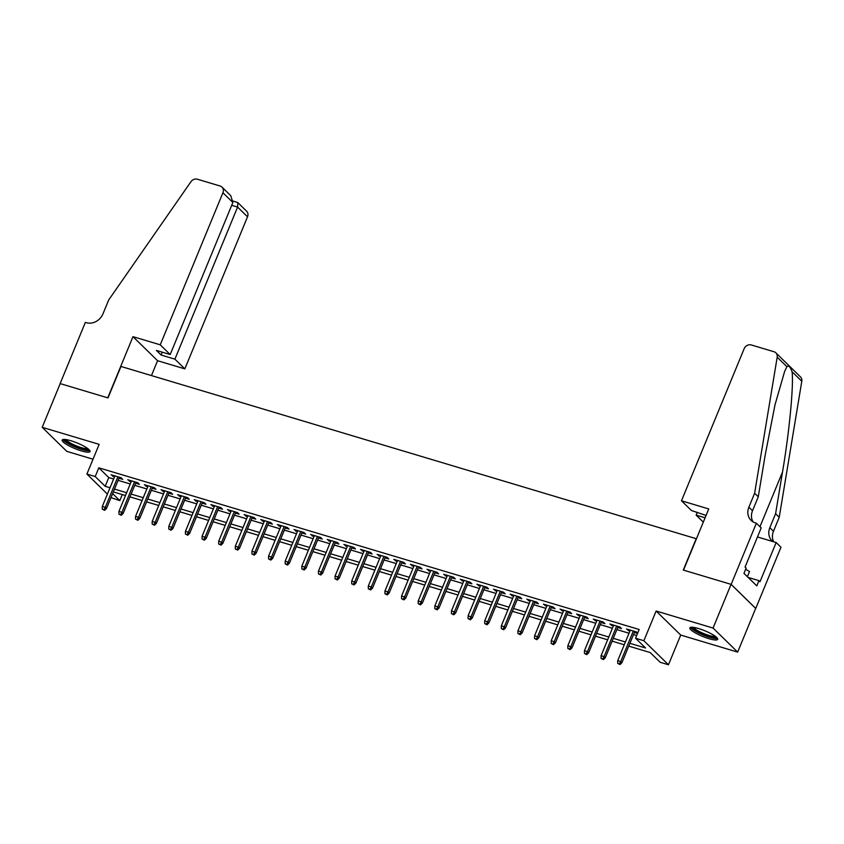 <?xml version="1.0" encoding="UTF-8"?>
<svg xmlns="http://www.w3.org/2000/svg" width="844" height="844" viewBox="0 0 844 844"><rect width="100%" height="100%" fill="white"/><g stroke="black" fill="none" stroke-linecap="round" stroke-linejoin="round"><path stroke-width="1.27" d="M81.298 450.875A15.055 3.028 -157.6 0 0 90.034 451.54A15.055 3.028 -157.6 0 0 70.928 440.737A15.055 3.028 -157.6 0 0 62.192 440.072A15.055 3.028 -157.6 0 0 81.298 450.875M708.939 638.676A15.055 3.028 -157.6 0 0 717.674 639.351A15.055 3.028 -157.6 0 0 698.568 628.537A15.055 3.028 -157.6 0 0 689.833 627.873A15.055 3.028 -157.6 0 0 708.939 638.676M122.296 494.584L119.806 500.608L110.986 497.622M696.448 538.778L120.977 366.454L108.011 397.914L60.209 383.609L42.2 427.317L66.803 451.361L93.019 459.21M696.247 538.588L683.281 570.048L731.073 584.354L755.675 608.408L737.667 652.106L713.064 628.052L656.126 611.014L643.877 640.733L668.469 664.777L660.166 662.287L650.186 652.539L628.748 646.124M656.126 611.014L680.718 635.068L737.667 652.106M680.718 635.068L668.469 664.777M731.073 584.354L713.064 628.052M118.972 478.242L122.749 479.381L121.093 477.746L111.113 474.771L114.478 476.902M135.599 483.222L139.376 484.351L137.72 482.726L127.739 479.74L131.105 481.882M152.226 488.191L156.003 489.33L154.346 487.705L144.366 484.72L147.732 486.851M168.853 493.17L172.63 494.299L170.973 492.674L160.993 489.689L164.358 491.83M185.48 498.139L189.256 499.279L187.59 497.654L177.62 494.668L180.985 496.799M202.096 503.119L205.883 504.248L204.216 502.623L194.247 499.637L197.612 501.779M218.723 508.099L222.51 509.227L220.843 507.603L210.873 504.617L214.239 506.748M235.349 513.068L239.137 514.196L237.47 512.572L227.5 509.586L230.866 511.728M251.976 518.047L255.764 519.176L254.097 517.551L244.127 514.566L247.492 516.697M268.603 523.016L272.39 524.156L270.724 522.531L260.754 519.545L264.119 521.676M285.23 527.996L289.017 529.125L287.35 527.5L277.381 524.514L280.746 526.656M301.857 532.965L305.644 534.104L303.977 532.48L294.007 529.494L297.373 531.625M318.483 537.944L322.271 539.073L320.604 537.449L310.624 534.463L314 536.605M335.11 542.924L338.898 544.053L337.231 542.428L327.25 539.443L330.626 541.574M351.737 547.893L355.514 549.022L353.858 547.397L343.877 544.412L347.253 546.553M368.364 552.873L372.141 554.002L370.484 552.377L360.504 549.391L363.88 551.522M384.991 557.842L388.767 558.971L387.111 557.346L377.131 554.371L380.496 556.502M401.617 562.821L405.394 563.95L403.738 562.326L393.758 559.34L397.123 561.471M418.244 567.79L422.021 568.93L420.365 567.305L410.384 564.319L413.75 566.451M434.871 572.77L438.648 573.899L436.992 572.274L427.011 569.289L430.377 571.43M451.498 577.739L455.275 578.879L453.618 577.254L443.638 574.268L447.003 576.399M468.125 582.719L471.901 583.848L470.235 582.223L460.265 579.237L463.63 581.379M484.741 587.698L488.528 588.827L486.861 587.202L476.892 584.217L480.257 586.348M501.368 592.667L505.155 593.796L503.488 592.171L493.518 589.186L496.884 591.327M517.994 597.647L521.782 598.776L520.115 597.151L510.145 594.165L513.511 596.297M534.621 602.616L538.409 603.755L536.742 602.12L526.772 599.145L530.137 601.276M551.248 607.596L555.035 608.724L553.369 607.1L543.399 604.114L546.764 606.256M567.875 612.565L571.662 613.704L569.995 612.079L560.026 609.094L563.391 611.225M584.502 617.544L588.289 618.673L586.622 617.048L576.642 614.063L580.018 616.204M601.128 622.513L604.916 623.653L603.249 622.028L593.269 619.042L596.645 621.173M617.755 627.493L621.532 628.622L619.876 626.997L609.895 624.011L613.271 626.153M629.909 643.318L645.533 647.992L635.564 638.243L639.161 629.497L98.811 467.819L108.781 477.567L113.613 479.012M118.097 480.352L130.24 483.981M134.724 485.332L146.867 488.961M151.35 490.301L163.493 493.93M167.977 495.28L180.12 498.909M184.604 500.249L196.747 503.889M201.231 505.229L213.374 508.858M217.857 510.198L230.001 513.838M234.484 515.178L246.627 518.807M251.111 520.157L263.254 523.786M267.738 525.126L279.87 528.755M284.365 530.106L296.497 533.735M300.991 535.075L313.124 538.715M317.618 540.054L329.751 543.684M334.245 545.024L346.378 548.663M350.872 550.003L363.004 553.632M367.499 554.972L379.631 558.612M384.115 559.952L396.258 563.581M400.742 564.931L412.885 568.561M417.369 569.9L429.512 573.53M433.995 574.88L446.138 578.509M450.622 579.849L462.765 583.489M467.249 584.829L479.392 588.458M483.876 589.798L496.019 593.438M500.503 594.777L512.646 598.407M517.129 599.757L529.272 603.386M533.756 604.726L545.899 608.355M550.383 609.706L562.515 613.335M567.01 614.675L579.142 618.304M583.637 619.654L595.769 623.283M600.263 624.623L612.396 628.263M616.89 629.603L629.023 633.232M633.517 634.572L636.682 635.521M637.674 633.116L636.503 631.977L626.522 628.991L629.898 631.122M634.382 632.472L637.547 633.411M107.388 494.109L86.9 474.064L99.149 444.355L42.2 427.317M86.9 474.064L95.214 476.554L105.183 486.302L110.015 487.748M98.811 467.819L95.214 476.554M635.564 638.243L643.877 640.733M112.642 493.592L119.806 500.608M624.265 644.784L612.122 641.155M607.638 639.805L595.495 636.176M591.011 634.836L578.868 631.206M574.384 629.856L562.252 626.227M557.757 624.887L545.625 621.247M541.131 619.907L528.998 616.278M524.504 614.938L512.371 611.299M507.877 609.959L495.744 606.33M491.25 604.99L479.118 601.35M474.623 600.01L462.491 596.381M458.007 595.031L445.864 591.401M441.38 590.061L429.237 586.432M424.754 585.082L412.611 581.453M408.127 580.113L395.984 576.473M391.5 575.133L379.357 571.504M374.873 570.164L362.73 566.524M358.246 565.185L346.103 561.555M341.62 560.205L329.476 556.576M324.993 555.236L312.85 551.607M308.366 550.256L296.233 546.627M291.739 545.287L279.607 541.658M275.112 540.308L262.98 536.678M258.486 535.339L246.353 531.699M241.859 530.359L229.726 526.73M225.232 525.39L213.099 521.75M208.605 520.41L196.473 516.781M191.989 515.431L179.846 511.802M175.362 510.462L163.219 506.833M158.735 505.482L146.592 501.853M142.108 500.513L129.965 496.873M125.482 495.533L113.339 491.904M114.499 489.087L126.642 492.727M131.126 494.067L143.269 497.696M147.753 499.047L159.885 502.676M164.38 504.016L176.512 507.645M181.006 508.995L193.139 512.624M197.633 513.964L209.766 517.604M214.26 518.944L226.392 522.573M230.887 523.913L243.019 527.553M247.514 528.893L259.646 532.522M264.13 533.872L276.273 537.501M280.757 538.841L292.9 542.47M297.383 543.821L309.526 547.45M314.01 548.79L326.153 552.419M330.637 553.769L342.78 557.399M347.264 558.739L359.407 562.378M363.891 563.718L376.034 567.347M380.517 568.687L392.66 572.327M397.144 573.667L409.287 577.296M413.771 578.646L425.903 582.276M430.398 583.615L442.53 587.245M447.025 588.595L459.157 592.224M463.651 593.564L475.784 597.204M480.278 598.544L492.411 602.173M496.905 603.513L509.037 607.152M513.532 608.492L525.664 612.122M530.148 613.461L542.291 617.101M546.775 618.441L558.918 622.07M563.402 623.421L575.545 627.05M580.028 628.39L592.171 632.019M596.655 633.369L608.798 636.998M613.282 638.338L625.425 641.978M108.781 477.567L105.183 486.302M628.601 629.613L628.189 630.616M611.974 624.634L611.562 625.636M595.347 619.665L594.936 620.667M578.72 614.685L578.309 615.687M562.093 609.716L561.682 610.718M545.467 604.737L545.055 605.739M528.84 599.757L528.428 600.77M512.213 594.788L511.802 595.79M495.597 589.808L495.175 590.811M478.97 584.839L478.548 585.841M462.343 579.86L461.921 580.862M445.716 574.891L445.305 575.893M429.09 569.911L428.678 570.913M412.463 564.942L412.051 565.944M395.836 559.962L395.425 560.965M379.209 554.983L378.798 555.996M362.582 550.014L362.171 551.016M345.956 545.034L345.544 546.036M329.329 540.065L328.917 541.067M312.702 535.085L312.291 536.088M296.075 530.116L295.664 531.119M279.448 525.137L279.037 526.139M262.822 520.157L262.41 521.17M246.195 515.188L245.783 516.19M229.579 510.209L229.157 511.211M212.952 505.239L212.53 506.242M196.325 500.26L195.903 501.262M179.698 495.291L179.276 496.293M163.071 490.311L162.66 491.313M146.445 485.342L146.033 486.344M129.818 480.363L129.406 481.365M113.191 475.383L112.779 476.396M619.369 663.901L617.713 663.405L620.034 664.555L619.369 663.901L620.709 661.569L617.713 660.673L630.31 630.12M633.295 631.017L620.709 661.569L621.901 662.74L634.793 631.46M620.034 664.555L621.901 662.74M617.713 660.673L617.713 663.405M716.377 637.167A13.029 2.627 22.4 0 1 713.824 637.695A13.029 2.627 22.4 0 1 699.887 633.095A13.029 2.627 22.4 0 1 692.28 627.24M693.62 627.387A12.059 2.426 -157.6 0 0 701.828 632.747A12.059 2.426 -157.6 0 0 713.486 636.408A12.059 2.426 -157.6 0 0 715.332 636.334M690.624 627.335A14.96 3.007 -157.6 0 0 700.836 633.981A14.96 3.007 -157.6 0 0 715.237 638.507A14.96 3.007 -157.6 0 0 717.484 638.412M747.373 576.695L749.514 571.515L745.642 569.278M88.736 449.367A13.029 2.627 22.4 0 1 86.194 449.884A13.029 2.627 22.4 0 1 72.257 445.294A13.029 2.627 22.4 0 1 64.65 439.439M65.99 439.576A12.059 2.426 -157.6 0 0 74.188 444.936A12.059 2.426 -157.6 0 0 85.845 448.607A12.059 2.426 -157.6 0 0 87.692 448.523M62.983 439.534A14.96 3.007 -157.6 0 0 73.196 446.181A14.96 3.007 -157.6 0 0 87.597 450.696A14.96 3.007 -157.6 0 0 89.854 450.612M681.477 500.787L744.155 348.709A5.792 5.075 -45.6 0 1 751.308 344.964L774.001 351.748A5.792 5.075 -45.6 0 1 775.889 352.855A5.792 5.075 -45.6 0 1 777.197 357.191L754.631 493.223L748.871 507.202A13.515 11.837 -45.6 0 0 751.065 520.347A13.515 11.837 -45.6 0 0 755.464 522.921L756.372 523.196L731.157 584.375L683.524 570.122L708.738 508.943L681.477 500.787L691.415 510.504L706.059 515.462M775.889 352.855L800.492 376.909A5.792 5.075 134.4 0 1 801.8 381.245L779.234 517.277L775.594 513.711L782.515 472.007C789.298 432.307 793.814 384.959 792.073 371.729C790.279 366.802 788.56 365.125 786.924 366.697L784.646 371.381L774.982 404.909L765.191 455.074L758.271 496.778L752.51 510.768A13.515 11.837 -45.6 0 0 753.101 521.909M758.271 496.778L754.631 493.223M779.234 517.277L773.473 531.256A13.515 11.837 -45.6 0 0 773.726 541.806M772.798 541.531A13.515 11.837 -45.6 0 1 772.017 540.846A13.515 11.837 -45.6 0 1 769.823 527.7L775.594 513.711M731.157 584.375L755.76 608.429L780.974 547.25L776.153 542.534L760.022 581.695L758.956 580.651L748.111 577.401M756.372 523.196L761.193 527.911L745.062 567.062L746.128 568.107L743.965 573.35L756.794 585.894L758.956 580.651M703.305 522.13L696.142 515.114L705.088 517.805M696.142 515.114L697.313 512.266M776.153 542.534L757.469 536.942M160.244 344.816L222.922 192.748A5.792 5.075 -45.6 0 0 221.983 187.115A5.792 5.075 -45.6 0 0 220.094 186.007L197.401 179.223A5.792 5.075 -45.6 0 0 190.913 181.755L108.707 299.947L102.936 313.926A13.515 11.837 134.4 0 1 86.257 322.682L85.35 322.408L60.124 383.587L107.758 397.841L132.983 336.661L160.244 344.816L170.182 354.543L156.383 350.408L161.109 355.029L174.908 359.154L184.847 368.87L247.524 216.802L237.586 207.086L231.689 205.314M174.908 359.154L237.586 207.086L237.808 202.581L246.585 211.169A5.792 5.075 134.4 0 1 247.524 216.802M151.456 375.569L157.575 360.715L184.847 368.87M132.983 336.661L157.575 360.715M170.182 354.543L232.87 202.465L222.922 192.748M161.109 355.029L162.28 352.17M221.983 187.115L230.76 195.702L232.87 202.465M233.187 201.072L237.808 202.581M602.743 658.932L601.086 658.436L603.407 659.586L602.743 658.932L604.082 656.6L601.086 655.704L613.683 625.151M616.679 626.037L604.082 656.6L605.275 657.771L618.167 626.491M603.407 659.586L605.275 657.771M601.086 655.704L601.086 658.436M586.116 653.952L584.459 653.456L586.78 654.606L586.116 653.952L587.456 651.621L584.459 650.724L597.056 620.171M600.052 621.068L587.456 651.621L588.648 652.792L601.54 621.511M586.78 654.606L588.648 652.792M584.459 650.724L584.459 653.456M569.489 648.983L567.833 648.487L570.154 649.627L569.489 648.983L570.829 646.652L567.833 645.755L580.429 615.192M583.426 616.088L570.829 646.652L572.021 647.823L584.913 616.542M570.154 649.627L572.021 647.823M567.833 645.755L567.833 648.487M552.862 644.004L551.206 643.508L553.527 644.658L552.862 644.004L554.202 641.672L551.206 640.775L563.803 610.223M566.799 611.119L554.202 641.672L555.394 642.843L568.286 611.562M553.527 644.658L555.394 642.843M551.206 640.775L551.206 643.508M536.235 639.035L534.579 638.539L536.9 639.678L536.235 639.035L537.575 636.692L534.579 635.806L547.176 605.243M550.172 606.14L537.575 636.692L538.767 637.864L551.659 606.593M536.9 639.678L538.767 637.864M534.579 635.806L534.579 638.539M519.609 634.055L517.952 633.559L520.284 634.709L519.609 634.055L520.948 631.723L517.952 630.827L530.549 600.274M533.545 601.171L520.948 631.723L522.151 632.894L535.043 601.614M520.284 634.709L522.151 632.894M517.952 630.827L517.952 633.559M502.992 629.086L501.325 628.58L503.657 629.729L502.992 629.086L504.322 626.744L501.325 625.847L513.922 595.294M516.918 596.191L504.322 626.744L505.524 627.915L518.416 596.645M503.657 629.729L505.524 627.915M501.325 625.847L501.325 628.58M486.366 624.106L484.699 623.611L487.03 624.76L486.366 624.106L487.695 621.775L484.709 620.878L497.295 590.325M500.292 591.222L487.695 621.775L488.898 622.946L501.79 591.665M487.03 624.76L488.898 622.946M484.709 620.878L484.699 623.611M469.739 619.127L468.072 618.631L470.403 619.781L469.739 619.127L471.068 616.795L468.082 615.898L480.669 585.346M483.665 586.242L471.068 616.795L472.271 617.966L485.163 586.685M470.403 619.781L472.271 617.966M468.082 615.898L468.072 618.631M453.112 614.158L451.445 613.662L453.777 614.801L453.112 614.158L454.441 611.826L451.456 610.929L464.042 580.377M467.038 581.263L454.441 611.826L455.644 612.997L468.536 581.716M453.777 614.801L455.644 612.997M451.456 610.929L451.445 613.662M436.485 609.178L434.818 608.682L437.15 609.832L436.485 609.178L437.814 606.847L434.829 605.95L447.415 575.397M450.411 576.294L437.814 606.847L439.017 608.018L451.909 576.737M437.15 609.832L439.017 608.018M434.829 605.95L434.818 608.682M419.858 604.209L418.191 603.713L420.523 604.853L419.858 604.209L421.188 601.877L418.202 600.981L430.799 570.417M433.784 571.314L421.188 601.877L422.39 603.038L435.282 571.768M420.523 604.853L422.39 603.038M418.202 600.981L418.191 603.713M403.232 599.229L401.565 598.734L403.896 599.884L403.232 599.229L404.571 596.898L401.575 596.001L414.172 565.448M417.158 566.345L404.571 596.898L405.764 598.069L418.656 566.788M403.896 599.884L405.764 598.069M401.575 596.001L401.565 598.734M386.605 594.26L384.938 593.754L387.269 594.904L386.605 594.26L387.945 591.918L384.948 591.032L397.545 560.469M400.531 561.365L387.945 591.918L389.137 593.089L402.029 561.819M387.269 594.904L389.137 593.089M384.948 591.032L384.938 593.754M369.978 589.281L368.311 588.785L370.643 589.935L369.978 589.281L371.318 586.949L368.322 586.053L380.918 555.5M383.904 556.396L371.318 586.949L372.51 588.12L385.402 556.84M370.643 589.935L372.51 588.12M368.322 586.053L368.311 588.785M353.351 584.301L351.684 583.805L354.016 584.955L353.351 584.301L354.691 581.97L351.695 581.073L364.291 550.52M367.277 551.417L354.691 581.97L355.883 583.141L368.775 551.86M354.016 584.955L355.883 583.141M351.695 581.073L351.684 583.805M336.724 579.332L335.068 578.836L337.389 579.986L336.724 579.332L338.064 577.001L335.068 576.104L347.665 545.551M350.65 546.448L338.064 577.001L339.256 578.172L352.148 546.891M337.389 579.986L339.256 578.172M335.068 576.104L335.068 578.836M320.098 574.353L318.441 573.857L320.762 575.007L320.098 574.353L321.437 572.021L318.441 571.124L331.038 540.571M334.034 541.468L321.437 572.021L322.63 573.192L335.522 541.911M320.762 575.007L322.63 573.192M318.441 571.124L318.441 573.857M303.471 569.384L301.814 568.888L304.135 570.027L303.471 569.384L304.811 567.052L301.814 566.155L314.411 535.602M317.407 536.489L304.811 567.052L306.003 568.223L318.895 536.942M304.135 570.027L306.003 568.223M301.814 566.155L301.814 568.888M286.844 564.404L285.188 563.908L287.509 565.058L286.844 564.404L288.184 562.072L285.188 561.176L297.784 530.623M300.781 531.52L288.184 562.072L289.376 563.243L302.268 531.963M287.509 565.058L289.376 563.243M285.188 561.176L285.188 563.908M270.217 559.435L268.561 558.939L270.882 560.078L270.217 559.435L271.557 557.103L268.561 556.207L281.157 525.643M284.154 526.54L271.557 557.103L272.749 558.264L285.641 526.994M270.882 560.078L272.749 558.264M268.561 556.207L268.561 558.939M253.59 554.455L251.934 553.959L254.255 555.109L253.59 554.455L254.93 552.124L251.934 551.227L264.531 520.674M267.527 521.571L254.93 552.124L256.122 553.295L269.014 522.014M254.255 555.109L256.122 553.295M251.934 551.227L251.934 553.959M236.974 549.486L235.307 548.98L237.639 550.13L236.974 549.486L238.303 547.144L235.307 546.258L247.904 515.695M250.9 516.591L238.303 547.144L239.506 548.315L252.398 517.045M237.639 550.13L239.506 548.315M235.307 546.258L235.307 548.98M220.347 544.507L218.68 544.011L221.012 545.161L220.347 544.507L221.677 542.175L218.691 541.278L231.277 510.726M234.273 511.622L221.677 542.175L222.879 543.346L235.771 512.065M221.012 545.161L222.879 543.346M218.691 541.278L218.68 544.011M203.72 539.527L202.054 539.031L204.385 540.181L203.72 539.527L205.05 537.195L202.064 536.299L214.65 505.746M217.647 506.643L205.05 537.195L206.252 538.366L219.145 507.086M204.385 540.181L206.252 538.366M202.064 536.299L202.054 539.031M187.094 534.558L185.427 534.062L187.758 535.212L187.094 534.558L188.423 532.226L185.437 531.33L198.023 500.777M201.02 501.663L188.423 532.226L189.626 533.397L202.518 502.117M187.758 535.212L189.626 533.397M185.437 531.33L185.427 534.062M170.467 529.578L168.8 529.082L171.132 530.232L170.467 529.578L171.796 527.247L168.811 526.35L181.397 495.797M184.393 496.694L171.796 527.247L172.999 528.418L185.891 497.137M171.132 530.232L172.999 528.418M168.811 526.35L168.8 529.082M153.84 524.609L152.173 524.113L154.505 525.253L153.84 524.609L155.169 522.278L152.184 521.381L164.77 490.818M167.766 491.714L155.169 522.278L156.372 523.449L169.264 492.168M154.505 525.253L156.372 523.449M152.184 521.381L152.173 524.113M137.213 519.63L135.546 519.134L137.878 520.284L137.213 519.63L138.543 517.298L135.557 516.401L148.154 485.849M151.139 486.745L138.543 517.298L139.745 518.469L152.637 487.188M137.878 520.284L139.745 518.469M135.557 516.401L135.546 519.134M120.586 514.661L118.92 514.165L121.251 515.304L120.586 514.661L121.926 512.319L118.93 511.432L131.527 480.869M134.512 481.766L121.926 512.319L123.118 513.49L136.011 482.219M121.251 515.304L123.118 513.49M118.93 511.432L118.92 514.165M103.96 509.681L102.293 509.185L104.624 510.335L103.96 509.681L105.3 507.349L102.303 506.453L114.9 475.9M117.886 476.797L105.3 507.349L106.492 508.521L119.384 477.24M104.624 510.335L106.492 508.521M102.303 506.453L102.293 509.185M752.51 510.768L748.871 507.202M769.823 527.7L773.473 531.256M801.8 381.245L792.073 371.729M786.924 366.697L777.197 357.191M782.515 472.007L759.969 526.709"/></g></svg>
